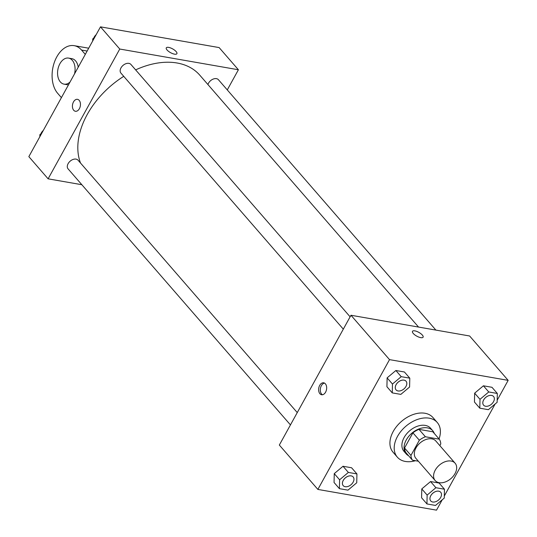 <?xml version="1.0" encoding="UTF-8"?>
<svg xmlns="http://www.w3.org/2000/svg" width="537" height="537" viewBox="0 0 537 537"><rect width="100%" height="100%" fill="white"/><g stroke="black" fill="none" stroke-linecap="round" stroke-linejoin="round"><path stroke-width="0.81" d="M435.238 470.137A13.217 8.874 -41 0 1 455.108 463.203A13.217 8.874 -41 0 1 450.946 478.568A13.217 8.874 -41 0 1 435.151 480.534A13.217 8.874 -41 0 1 435.238 470.137M435.151 480.534L415.88 458.35A13.217 8.874 -41 0 1 415.974 447.952A13.217 8.874 -41 0 1 435.836 441.018L455.108 463.203M412.913 432.829A17.056 11.452 -41 0 1 418.967 429.358L432.842 431.782L439.266 439.179L425.391 436.756A17.056 11.452 -41 0 0 419.337 440.219L412.913 432.829L404.536 448.006A17.056 11.452 -41 0 0 406.032 452.792L412.456 460.189L418.377 461.223M439.843 445.629L440.763 443.965A17.056 11.452 -41 0 0 439.266 439.179M419.337 440.219L410.959 455.396A17.056 11.452 -41 0 0 412.456 460.189M418.967 429.358L425.391 436.756M404.536 448.006L410.959 455.396M434.305 433.466A17.62 11.827 139 0 0 432.741 430.734A17.62 11.827 139 0 0 427.398 427.868A17.62 11.827 139 0 0 408.63 436.487A17.62 11.827 139 0 0 406.133 453.839A17.62 11.827 139 0 0 408.623 455.772M406.133 453.839L403.992 451.375A17.62 11.827 -41 0 1 404.113 437.521A17.62 11.827 -41 0 1 425.257 425.398A17.62 11.827 -41 0 1 430.6 428.264L432.741 430.734M415.463 460.712A26.434 17.741 -41 0 1 397.34 457.155A26.434 17.741 -41 0 1 397.521 436.366A26.434 17.741 -41 0 1 437.252 422.491A26.434 17.741 -41 0 1 439.044 438.924M397.34 457.155L393.057 452.221A26.434 17.741 -41 0 1 393.238 431.439A26.434 17.741 -41 0 1 432.97 417.558L437.252 422.491M497.322 393.46L491.973 387.298L483.407 385.801L474.648 393.165L474.453 402.025L479.803 408.187L488.368 409.684L497.128 402.32L497.322 393.46L488.757 391.963L479.997 399.327L479.803 408.187M444.461 489.214L439.112 483.052L430.546 481.555L421.787 488.918L421.592 497.779L426.942 503.941L435.507 505.438L444.267 498.074L444.461 489.214L435.896 487.717L427.143 495.08L426.942 503.941M497.168 400.266L508.156 380.364L389.52 359.629L317.87 489.422L436.514 510.15L442.24 499.779M444.314 496.02L495.101 404.025M409.791 378.162L404.435 372L395.876 370.51L387.117 377.873L386.922 386.727L392.272 392.896L400.837 394.386L409.59 387.023L409.791 378.162L401.226 376.672L392.466 384.036L392.272 392.896M356.93 473.923L351.574 467.761L343.015 466.264L334.256 473.627L334.061 482.488L339.411 488.65L347.976 490.147L356.736 482.783L356.93 473.923L348.365 472.426L339.606 479.789L339.411 488.65M508.156 380.364L469.62 335.987L350.976 315.259L389.52 359.629M413.262 333.464A6.055 2.148 -151.1 0 1 412.49 331.329A6.055 2.148 -151.1 0 1 418.833 332.369A6.055 2.148 -151.1 0 1 423.096 337.182A6.055 2.148 -151.1 0 1 418.82 337.095A6.055 2.148 -151.1 0 1 413.262 333.464M350.976 315.259L279.334 445.052L317.87 489.422M319.703 385.391A6.055 3.94 99.9 0 1 323.69 382.814A6.055 3.94 99.9 0 1 326.53 389.459A6.055 3.94 99.9 0 1 321.609 394.749A6.055 3.94 99.9 0 1 319.703 385.391M322.462 394.755A6.055 3.94 99.9 0 1 321.368 385.687A6.055 3.94 99.9 0 1 324.496 383.103M412.49 331.329A6.055 2.148 -151.1 0 1 418.833 332.376A6.055 2.148 -151.1 0 1 423.096 337.182M80.53 163.047A74.891 50.277 -41 0 1 87.229 114.509A74.891 50.277 -41 0 1 123.738 76.335M135.633 69.877A74.891 50.277 -41 0 1 199.798 75.187L418.558 327.067M297.256 412.584L78.046 160.194A6.605 4.437 139 0 0 70.152 161.174A6.605 4.437 139 0 0 68.071 168.86L290.45 424.908M207.926 84.551A6.605 4.437 -41 0 1 208.504 83.201A6.605 4.437 -41 0 1 218.438 79.731L435.89 330.094M343.311 329.147L120.932 73.106A6.605 4.437 -41 0 1 120.973 67.904A6.605 4.437 -41 0 1 130.907 64.44L350.117 316.83M100.486 26.85L219.13 47.578L238.401 69.763L227.279 89.907L238.401 69.763L119.758 49.035L48.108 178.828L81.846 184.721L48.108 178.828L28.844 156.636L100.486 26.85L119.758 49.035L48.108 178.828M343.197 485.636L343.183 485.616A6.605 4.437 -41 0 1 343.183 485.616A6.605 4.437 -41 0 1 343.23 480.42A6.605 4.437 -41 0 1 353.158 476.95A6.605 4.437 -41 0 1 353.165 476.963A6.605 4.437 -41 0 1 351.097 484.656A6.605 4.437 -41 0 1 343.197 485.636A6.605 4.437 -41 0 1 343.244 480.44A6.605 4.437 -41 0 1 353.178 476.97L353.158 476.95M351.574 467.761L343.015 466.264L348.365 472.426M343.015 466.264L334.256 473.627L339.606 479.789M334.256 473.627L334.061 482.488M430.734 500.934L430.714 500.914A6.605 4.437 -41 0 1 430.714 500.914A6.605 4.437 -41 0 1 430.761 495.711A6.605 4.437 -41 0 1 440.689 492.248A6.605 4.437 -41 0 1 440.702 492.254A6.605 4.437 -41 0 1 438.628 499.947A6.605 4.437 -41 0 1 430.734 500.934A6.605 4.437 -41 0 1 430.775 495.732A6.605 4.437 -41 0 1 440.709 492.268L440.689 492.248M439.112 483.052L430.546 481.555L435.896 487.717M430.546 481.555L421.787 488.918L427.143 495.08M421.787 488.918L421.592 497.779M396.058 389.882L396.044 389.862A6.605 4.437 -41 0 1 396.044 389.862A6.605 4.437 -41 0 1 396.084 384.667A6.605 4.437 -41 0 1 406.019 381.196A6.605 4.437 -41 0 1 406.026 381.203A6.605 4.437 -41 0 1 403.958 388.895A6.605 4.437 -41 0 1 396.058 389.882A6.605 4.437 -41 0 1 396.105 384.687A6.605 4.437 -41 0 1 406.039 381.216L406.019 381.196M404.435 372L395.876 370.51L401.226 376.672M395.876 370.51L387.117 377.873L392.466 384.036M387.117 377.873L386.922 386.727M483.589 405.173L483.575 405.153A6.605 4.437 -41 0 1 483.575 405.153A6.605 4.437 -41 0 1 483.622 399.958A6.605 4.437 -41 0 1 493.55 396.487A6.605 4.437 -41 0 1 493.563 396.501A6.605 4.437 -41 0 1 491.489 404.193A6.605 4.437 -41 0 1 483.589 405.173A6.605 4.437 -41 0 1 483.636 399.978A6.605 4.437 -41 0 1 493.57 396.507L493.55 396.487M491.973 387.298L483.407 385.801L488.757 391.963M483.407 385.801L474.648 393.165L479.997 399.327M474.648 393.165L474.453 402.025M41.899 132.975L39.872 134.68L39.832 136.734M39.872 134.68L40.537 135.445M40.906 133.814A6.605 4.437 -41 0 1 41.356 132.847A6.605 4.437 -41 0 1 43.309 130.437M94.76 37.221L92.733 38.926L92.686 40.98M92.733 38.926L93.398 39.691M93.76 38.06A6.605 4.437 -41 0 1 94.21 37.093A6.605 4.437 -41 0 1 96.163 34.677M77.482 99.338A6.055 3.94 99.9 0 1 79.174 100.345A6.055 3.94 99.9 0 1 79.953 107.4A6.055 3.94 99.9 0 1 75.395 111.266A6.055 3.94 99.9 0 1 72.555 104.621A6.055 3.94 99.9 0 1 77.482 99.338A6.055 3.94 -80.1 0 0 72.562 104.628A6.055 3.94 -80.1 0 0 75.402 111.266M176.888 53.7A6.055 2.148 28.9 0 0 174.606 50.183A6.055 2.148 28.9 0 0 168.638 47.384A6.055 2.148 -151.1 0 1 174.612 50.183A6.055 2.148 -151.1 0 1 176.888 53.7A6.055 2.148 -151.1 0 1 170.544 52.653A6.055 2.148 -151.1 0 1 166.282 47.847A6.055 2.148 -151.1 0 1 168.638 47.384A6.055 2.148 28.9 0 0 166.282 47.847M238.401 69.763L119.758 49.035M70.005 82.067A13.217 8.599 99.9 0 1 64.051 84.141A13.217 8.599 99.9 0 1 59.902 63.728A13.217 8.599 99.9 0 1 68.602 58.103L71.898 58.681A13.217 8.599 99.9 0 1 78.214 67.206M68.501 84.799A13.217 8.599 99.9 0 1 67.347 84.718L64.051 84.141M61.413 97.633L57.681 93.331A26.434 17.197 99.9 0 1 54.277 62.554A26.434 17.197 99.9 0 1 74.166 45.665A26.434 17.197 99.9 0 1 81.564 50.069L85.296 54.371M68.602 58.103A13.217 8.599 99.9 0 1 74.529 73.871M87.135 51.042L81.564 50.069M88.699 48.202L74.166 45.665"/></g></svg>
